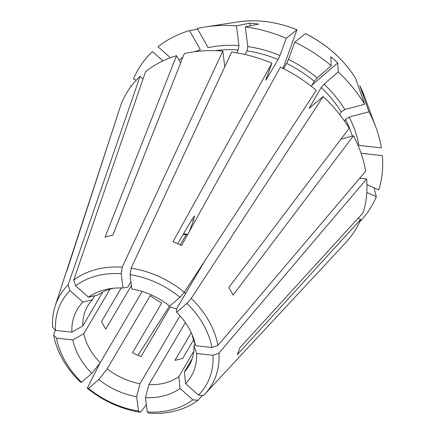<?xml version="1.0" encoding="UTF-8"?>
<svg xmlns="http://www.w3.org/2000/svg" width="435" height="435" viewBox="0 0 435 435"><rect width="100%" height="100%" fill="white"/><g stroke="black" fill="none" stroke-linecap="round" stroke-linejoin="round"><path stroke-width="0.65" d="M224.786 66.767L222.812 51.047A133.295 101.812 -149.5 0 0 184.299 53.614L112.85 235.101A95.167 72.689 -149.5 0 0 105.058 237.178L176.507 55.685A133.295 101.812 -149.5 0 0 145.584 71.612L73.689 280.102L75.625 285.811L88.452 297.219A49784.945 31110.531 -130.8 0 1 97.913 295.001A58.807 44.914 -149.5 0 1 113.682 288.226M176.507 55.685L180.623 62.939M131.093 268.139A88.115 67.3 -149.5 0 1 184.309 292.222L316.272 90.317A133.295 101.812 -149.5 0 0 280.428 67.072L181.553 245.558A95.167 72.689 -149.5 0 0 173.01 241.697L271.891 63.211A133.295 101.812 -149.5 0 0 231.648 52.015L131.093 268.139L130.038 274.643L131.843 288.987A66.049 50.449 -149.5 0 1 169.704 306.12L179.987 297.246A83.411 63.706 -149.5 0 0 130.038 274.643M271.891 63.211L266.095 79.083C265.671 80.317 265.736 80.491 266.296 79.605A108.206 82.645 -149.5 0 0 265.964 79.469M265.845 80.16L278.101 59.541L279.955 55.528L286.268 38.242A135.258 103.307 -149.5 0 0 245.302 26.845L247.787 46.583L247.085 50.917L244.981 54.489M312.031 85.124L337.745 62.912A401123.065 64825.375 131.7 0 1 338.229 71.933L324.086 84.145L321.209 87.489L309.193 108.266L323.21 96.488L191.248 298.394L186.925 303.418L176.643 312.292A49784.945 8045.733 -48.3 0 0 176.458 309.019L204.76 260.929M191.971 334.297A58.807 44.914 -149.5 0 1 192.922 338A49784.945 27687.658 -7.2 0 1 195.641 345.727L211.975 347.516L217.94 345.385L365.656 171.211A133.295 101.812 -149.5 0 0 353.481 135.78L233.068 295.109A95.167 72.689 -149.5 0 0 228.783 287.568L349.196 128.238A133.295 101.812 -149.5 0 0 323.21 96.488M305.528 33.642C326.788 44.413 343.427 59.22 355.444 78.072L355.504 78.191A319512.834 124113.526 -29.6 0 1 364.682 104.253L344.868 109.533L341.241 111.969L339.719 114.557M359.718 178.214L366.634 178.97L218.919 353.144L212.954 355.275L196.615 353.486A49784.945 27687.658 -7.2 0 0 193.901 345.76A58.807 44.914 -149.5 0 1 189.04 365.677A58.807 44.914 -149.5 0 1 184.364 371.892A49784.945 31110.531 49.2 0 1 185.609 383.637A66.049 50.449 -149.5 0 0 196.615 353.486M185.609 383.637L198.436 395.045L203.45 395.518A88.115 67.3 -149.5 0 0 204.994 393.925L345.722 242.638A133.295 101.812 -149.5 0 0 360.664 219.479L237.222 354.726A95.167 72.689 -149.5 0 0 239.707 347.929L363.143 212.682A133.295 101.812 -149.5 0 0 366.634 178.97M102.725 292.103L82.819 325.935A58.807 44.914 -149.5 0 1 87.674 306.022A58.807 44.914 -149.5 0 1 92.356 299.802L94.743 295.746M186.126 234.737L180.161 244.878M360.664 219.479L358.027 218.288M353.481 135.78L340.986 139.108M352.328 136.084A108.206 82.645 -149.5 0 0 345.521 119.505L344.563 121.137M359.783 85.733L364.34 96.075A100.17 76.511 -149.5 0 0 359.783 85.733A319512.834 124113.526 -29.6 0 1 368.967 111.795L349.147 117.069L345.521 119.505M337.745 62.912A115.335 88.093 -149.5 0 0 330.807 56.74A401123.026 64825.369 131.7 0 1 331.291 65.761L317.148 77.974L314.271 81.323L311.329 86.315M314.271 81.323A108.206 82.645 -149.5 0 0 286.638 63.407L283.56 68.638M286.638 63.407L288.492 59.394L294.805 42.103A319512.829 28701.947 -65.7 0 1 305.441 33.669L305.517 33.642M245.302 26.845A401123.059 131405.724 96.3 0 1 258.662 24.094A115.335 88.093 -149.5 0 0 249.826 23.126A401123.059 131405.724 96.3 0 0 236.466 25.877L238.945 45.615L238.244 49.949L236.575 52.793M286.268 38.242A319512.834 28701.947 -65.7 0 1 296.904 29.803L296.98 29.776C276.964 21.717 257.389 19.08 238.255 21.875L205.57 26.905A135.258 103.307 -149.5 0 0 197.267 28.487L208.158 47.66A111.338 85.042 -149.5 0 1 238.945 45.615M238.255 21.875A100.17 76.511 -149.5 0 1 296.904 29.803L283.065 68.382M187.398 235.003A23.523 17.965 -149.5 0 0 183.211 234.362M194.69 51.738A111.338 85.042 -149.5 0 1 200.366 49.737L189.475 30.559A319512.84 164704.213 -104.9 0 1 197.702 29.259M366.95 184.581L378.787 189.937A135.258 103.307 -149.5 0 0 382.338 155.616L361.088 153.289M366.825 192.444L376.302 196.734A319512.834 204224.98 20.1 0 0 374.089 187.811M191.248 332.699L175.006 360.3A58.807 44.914 -149.5 0 0 182.792 358.222L193.586 339.887M99.93 363.089L87.272 388.199L88.517 388.411L98.794 379.532A49784.945 8045.727 131.7 0 1 107.195 368.847L150.314 295.572A58.807 44.914 -149.5 0 0 161.755 302.988L132.496 352.714A58.807 44.914 -149.5 0 0 141.032 356.575L170.292 306.854A58.807 44.914 -149.5 0 0 176.528 308.91M121.251 287.954L101.54 321.449A58.807 44.914 -149.5 0 0 105.819 328.99L131.408 285.512M143.012 79.072L140.026 76.413A133.295 101.812 -149.5 0 0 121.403 103.28L67.213 269.863A95.167 72.689 -149.5 0 0 65.212 275.116L55.229 305.789A88.115 67.3 -149.5 0 0 52.662 327.278L55.549 330.377L71.889 332.166A49784.945 27687.658 172.8 0 1 82.819 325.935M136.28 80.187L133.485 78.92A135.258 103.307 -149.5 0 1 152.44 51.575L162.94 60.916M55.316 330.127L53.641 335.032L56.523 338.136L72.862 339.925A49784.945 27687.658 172.8 0 1 83.792 333.694A58.807 44.914 -149.5 0 0 100.257 362.676L142.153 291.477M109.984 289.188L83.792 333.694M140.026 76.413L68.126 284.903L70.062 290.613L82.889 302.021A49784.945 31110.531 -130.8 0 1 92.356 299.802M364.34 96.075L375.813 127.091A135.258 103.307 -149.5 0 1 381.359 147.856L358.886 145.393A111.338 85.042 -149.5 0 0 349.147 117.069M192.205 358.565L184.364 371.892M193.7 351.377L178.801 376.694A49784.945 31110.531 49.2 0 1 180.052 388.439L192.879 399.847L197.892 400.32L202.444 395.42M197.892 400.32A88.115 67.3 -149.5 0 1 149.325 413.25L147.296 411.983L145.497 397.639A49784.945 16309.276 96.3 0 0 148.852 384.671A58.807 44.914 -149.5 0 0 178.801 376.694M185.364 322.618L148.852 384.671M179.97 315.81L140.016 383.703A49784.945 16309.276 96.3 0 1 136.661 396.671L138.46 411.015L140.489 412.282L146.383 404.697M53.641 335.032A88.115 67.3 -149.5 0 0 80.334 382.028L81.579 382.24L91.856 373.36A49784.945 8045.727 131.7 0 1 100.257 362.676M138.009 355.351L169.53 305.979M193.727 277.813L194.266 278.764M187.654 234.536A26.66 20.363 -149.5 0 0 183.597 233.704M189.54 231.132L193.455 220.414L194.521 215.934L192.667 218.294L177.703 243.72M364.682 104.253A135.258 103.307 -149.5 0 0 338.229 71.933M189.475 30.559A135.258 103.307 -149.5 0 0 157.997 46.773L170.368 57.773M236.466 25.877A135.258 103.307 -149.5 0 0 205.57 26.905M331.291 65.761A135.258 103.307 -149.5 0 0 294.805 42.103M375.813 127.091A135.258 103.307 -149.5 0 0 368.967 111.795M359.631 221.839A135.258 103.307 -149.5 0 0 376.302 196.734M131.446 85.918L131 85.717A135.258 103.307 -149.5 0 0 130.592 87.049M88.517 388.411A83.411 63.706 -149.5 0 0 138.46 411.015M98.794 379.532A66.049 50.449 -149.5 0 0 136.661 396.671M147.296 411.983A83.411 63.706 -149.5 0 0 192.879 399.847M145.497 397.639A66.049 50.449 -149.5 0 0 180.052 388.439M198.436 395.045A83.411 63.706 -149.5 0 0 212.954 355.275M204.994 393.925A88.115 67.3 -149.5 0 0 218.919 353.144M211.975 347.516A83.411 63.706 -149.5 0 0 186.925 303.418M195.641 345.727A66.049 50.449 -149.5 0 0 193.298 337.587A66.049 50.449 -149.5 0 0 176.643 312.292M217.94 345.385A88.115 67.3 -149.5 0 0 191.248 298.394M184.309 292.222L179.987 297.246M222.812 51.047L122.257 267.172L121.202 273.675A83.411 63.706 -149.5 0 0 75.625 285.811M121.202 273.675L123.007 288.019A66.049 50.449 -149.5 0 0 110.164 288.661A66.049 50.449 -149.5 0 0 88.452 297.219M122.257 267.172A88.115 67.3 -149.5 0 0 73.689 280.102M70.062 290.613A83.411 63.706 -149.5 0 0 55.549 330.377M82.889 302.021A66.049 50.449 -149.5 0 0 71.889 332.166M68.126 284.903A88.115 67.3 -149.5 0 0 55.229 305.789M56.523 338.136A83.411 63.706 -149.5 0 0 81.579 382.24M72.862 339.925A66.049 50.449 -149.5 0 0 91.856 373.36M64.733 276.66L119.157 110.18M87.272 388.199A88.115 67.3 -149.5 0 0 140.489 412.282M107.195 368.847A58.807 44.914 -149.5 0 0 140.016 383.703M194.994 343.895L193.901 345.76M123.007 288.019A49784.945 16309.276 -83.7 0 1 127.863 287.029L130.94 281.804M249.826 23.126L250.168 25.844M278.101 59.541A108.206 82.645 -149.5 0 0 247.085 50.917M309.856 107.994A108.206 82.645 -149.5 0 0 309.399 107.554M341.241 111.969A108.206 82.645 -149.5 0 0 321.209 87.489M355.504 78.191A100.17 76.511 -149.5 0 0 305.441 33.669M238.244 49.949A108.206 82.645 -149.5 0 0 215.559 50.661M183.961 292.63A46.262 35.333 -149.5 0 0 185.865 293.043M193.455 220.414A46.262 35.333 -149.5 0 0 191.764 219.833M344.868 109.533A111.338 85.042 -149.5 0 0 324.086 84.145M279.955 55.528A111.338 85.042 -149.5 0 0 247.787 46.583M182.716 57.627A111.338 85.042 -149.5 0 0 178.975 60.035M317.148 77.974A111.338 85.042 -149.5 0 0 288.492 59.394"/></g></svg>
